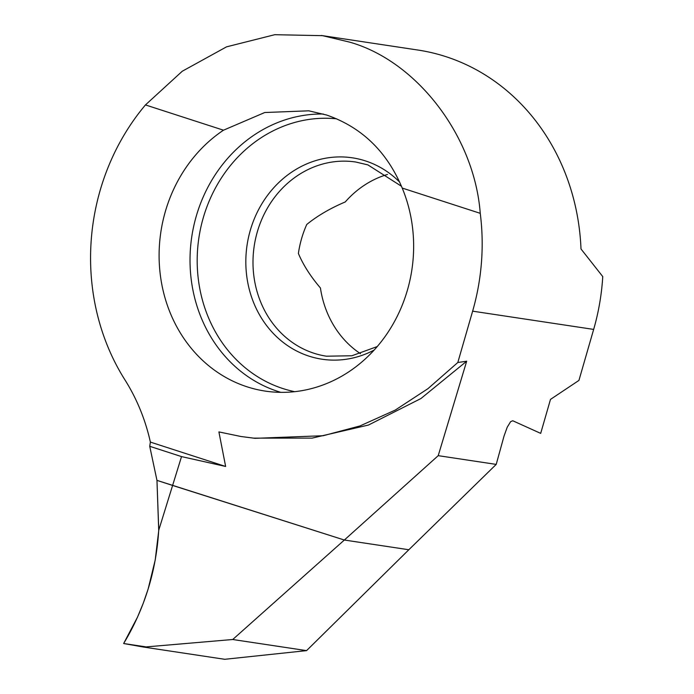 <?xml version="1.0" encoding="UTF-8"?>
<svg xmlns="http://www.w3.org/2000/svg" width="694" height="694" viewBox="0 0 694 694"><rect width="100%" height="100%" fill="white"/><g stroke="black" fill="none" stroke-linecap="round" stroke-linejoin="round"><path stroke-width="1.04" d="M253.197 438.131L312.066 438.131L368.445 425.049L420.876 398.573L466.68 361.218L438.218 455.663L344.345 540.027L156.965 480.378L149.731 446.303L150.381 442.095A193.253 172.945 -81.4 0 0 124.929 379.861A218.185 195.266 98.6 0 1 145.454 104.924L182.262 71.239L226.548 46.845L274.755 34.7L322.545 35.663L349.498 42.091C416.955 61.037 474.488 136.388 480.248 213.327A218.185 195.266 98.6 0 1 472.631 311.164L593.656 329.407L578.935 380.416L550.489 399.397L540.687 433.377L512.753 420.755L510.611 421.674L507.219 427.218L504.035 436.066L496.21 464.399L408.835 549.743L344.345 540.027L408.835 549.743L306.566 650.625L224.735 659.3L143.832 647.103L232.733 639.504L306.566 650.625M438.218 455.663L496.21 464.399M143.832 647.103L123.653 643.52C144.56 608.716 156.245 570.98 158.709 530.311L156.965 480.378L172.606 485.444L181.533 456.6L225.637 466.463L150.381 442.095M472.631 311.164L457.814 362.502L427.929 388.683L395.207 410.102L360.004 425.934L323.204 435.719L255.123 438.33L240.983 436.509L218.905 431.92L225.637 466.463M149.731 446.303L181.533 456.6M145.454 104.924L223.485 130.194L264.744 112.523L308.795 110.814L326.657 115.048C361.713 127.21 386.896 151.552 402.216 188.065L480.248 213.327M223.485 130.194A141.819 126.924 -81.4 0 0 159.759 269.827A141.819 126.924 -81.4 0 0 247.125 386.827A141.819 126.924 -81.4 0 0 265.238 391.095A141.819 126.924 -81.4 0 0 387.278 333.372A141.819 126.924 -81.4 0 0 402.216 188.065M360.472 353.688A98.184 87.869 98.6 0 1 320.428 287.975C310.522 276.368 303.183 264.865 298.394 253.466A98.184 87.869 98.6 0 1 306.757 224.474C317.323 215.869 330.153 208.365 345.256 201.945A98.184 87.869 98.6 0 1 387.495 174.446M593.656 329.407A218.185 195.266 98.6 0 0 602.756 276.585L580.999 248.964A218.185 195.266 -81.4 0 0 445.765 56.604A218.185 195.266 -81.4 0 0 417.909 50.037L321.287 35.472M457.814 362.502L466.68 361.218M158.709 530.311L172.606 485.444L344.345 540.027L232.733 639.504M156.965 480.378L158.761 530.398L155.213 560.023L148.117 589.102L143.233 603.312L137.525 617.113L123.653 643.52L146.13 646.912M294.707 391.685A138.167 123.653 98.6 0 1 282.944 388.571A138.167 123.653 98.6 0 1 200.167 230.503A138.167 123.653 98.6 0 1 336.72 118.839M323.335 114.024A141.819 126.924 -81.4 0 0 192.091 234.693A141.819 126.924 -81.4 0 0 278.051 391.485A141.819 126.924 -81.4 0 0 280.853 392.362M399.692 182.132A101.836 91.14 -81.4 0 0 365.391 160.887A101.836 91.14 -81.4 0 0 250.282 230.373A101.836 91.14 -81.4 0 0 309.03 356.152A101.836 91.14 -81.4 0 0 374.161 350.062M377.258 346.549L351.884 355.762L326.466 356.196A98.184 87.869 98.6 0 1 313.931 353.237A98.184 87.869 98.6 0 1 255.522 238.936A98.184 87.869 98.6 0 1 355.736 162.023L367.881 164.886L401.488 186.27M253.969 438.218L254.915 438.322"/></g></svg>
